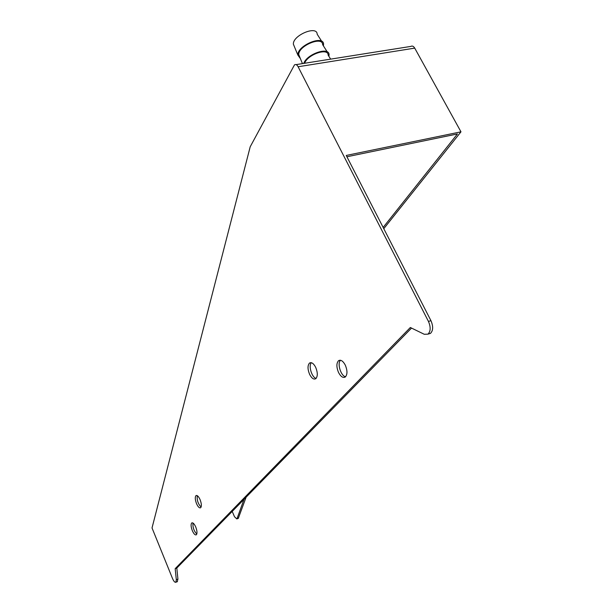 <?xml version="1.0" encoding="UTF-8"?>
<svg xmlns="http://www.w3.org/2000/svg" width="613" height="613" viewBox="0 0 613 613"><rect width="100%" height="100%" fill="white"/><g stroke="black" fill="none" stroke-linecap="round" stroke-linejoin="round"><path stroke-width="0.92" d="M383.148 227.431L457.436 133.956L346.92 156.767M383.784 228.672L460.976 131.833L414.725 48.12C413.553 46.197 412.258 45.63 410.825 46.412L296.071 64.626M428.196 333.97L430.464 333.395C433.199 330.591 433.36 326.354 430.947 320.676L346.238 155.441L460.976 131.833M175.18 568.665L410.342 327.503L424.265 334.284L427.974 334.146C430.701 331.349 430.855 327.104 428.449 321.419L298.11 66.756C296.968 64.71 295.757 64.081 294.493 64.871L250.204 146.775L152.024 527.946L172.514 578.503C173.763 581.339 174.874 582.588 175.847 582.243L176.314 579.722L175.18 568.665L176.805 568.059L411.53 328.078M246.119 497.189L238.288 518.376L236.787 518.92L234.495 516.721L232.212 511.411M177.18 581.737L177.931 579.109L176.805 568.059M192.336 530.705C193.785 533.908 195.11 535.272 196.306 534.804C197.371 533.502 197.187 530.912 195.746 527.019C194.29 523.824 192.965 522.46 191.777 522.935C190.72 524.245 190.904 526.835 192.336 530.705M338.537 372.489C340.744 376.643 342.981 378.16 345.249 377.033C347.51 374.597 347.525 370.635 345.311 365.156C343.081 361.019 340.843 359.517 338.606 360.651C336.361 363.111 336.33 367.049 338.537 372.489M309.603 374.351C311.649 378.29 313.695 379.746 315.749 378.734C317.818 376.443 317.802 372.65 315.703 367.371C313.634 363.448 311.588 361.999 309.565 363.026C307.504 365.333 307.511 369.11 309.603 374.351M196.543 503.694C198.022 506.905 199.378 508.261 200.612 507.756C201.754 506.369 201.577 503.664 200.083 499.649C198.604 496.438 197.248 495.089 196.022 495.603C194.888 497.005 195.064 499.695 196.543 503.694M196.796 534.076C193.884 530.988 192.628 527.31 193.018 523.05M345.617 376.711C340.912 376.175 336.943 363.348 340.522 360.268M316.147 378.374C311.887 377.662 308.224 365.67 311.373 362.72M201.102 507.066C198.053 503.886 196.781 500.093 197.294 495.687M243.997 499.357L237.108 518.46L238.61 517.924M347.464 156.66L347.226 157.357M236.787 518.92L237.108 518.46M294.432 46.741L293.366 44.167C292.73 35.301 317.082 25.118 317.166 34.198L321.71 41.324M300.401 58.641L297.834 55.024C297.205 45.6 323.564 34.558 323.557 44.236L323.411 45.86M299.803 57.201L298.761 54.664C298.186 45.914 322.637 35.669 322.637 44.649L327.25 51.898M303.741 63.407C306.914 53.952 329.273 46.358 329.066 54.749L328.897 56.365M304.615 63.269C307.458 54.488 328.323 47.347 328.139 55.162L330.66 59.132M428.449 321.419L430.947 320.676M298.11 66.756L414.725 48.12M176.314 579.722L177.931 579.109M427.974 334.146L430.464 333.395M175.847 582.243L177.456 581.63M196.022 495.603L196.497 495.442M309.565 363.026L310.852 362.643M338.606 360.651L340.062 360.214M191.777 522.935L192.198 522.789M293.366 44.167L297.834 55.024M298.761 54.664L302.447 63.606"/></g></svg>
